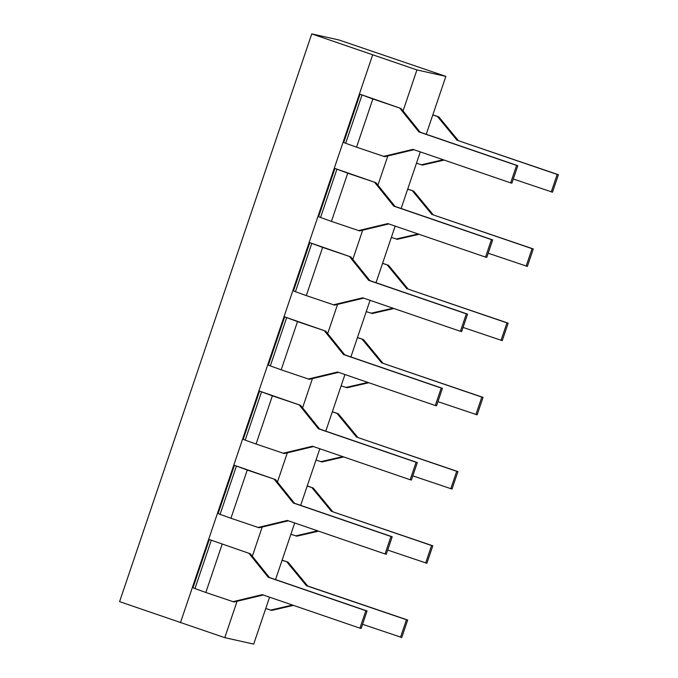 <?xml version="1.0" encoding="UTF-8"?>
<svg xmlns="http://www.w3.org/2000/svg" width="678" height="678" viewBox="0 0 678 678"><rect width="100%" height="100%" fill="white"/><g stroke="black" fill="none" stroke-linecap="round" stroke-linejoin="round"><path stroke-width="1.02" d="M311.753 33.9L416.928 69.936L445.861 76.377L338.924 39.951L311.753 33.9L119.591 601.623L224.765 637.659L253.699 644.1L269.573 597.182M180.441 622.726L372.603 55.011M275.539 579.58L294.701 522.967M300.659 505.364L319.821 448.751M325.779 431.149L344.941 374.536M350.899 356.933L370.061 300.32M376.019 282.718L395.181 226.105M401.139 208.502L420.301 151.889M426.259 134.278L445.861 76.377M265.751 608.497L271.751 610.386L293.472 605.378M222.138 544.256L205.824 592.47L194.959 588.572L192.993 587.733L209.316 539.527L250.343 553.782L209.316 539.527M205.824 592.47L234.02 601.988L263.217 595.004M362.569 624.302L401.774 637.49L407.69 620.023L307.685 585.995L288.065 562.181L282.107 560.155M232.791 601.717L262.233 594.665L359.933 628.175L365.849 610.709L268.149 577.19L249.106 553.502M270.514 610.115L292.498 605.047M224.765 637.659L237.088 601.259M252.326 556.248L262.208 527.043M277.446 482.033L287.328 452.828M302.566 407.817L312.448 378.612M327.686 333.601L337.568 304.397M352.806 259.386L362.688 230.181M377.926 185.17L387.816 155.965M403.046 110.955L416.928 69.936M234.435 465.311L275.463 479.566L247.258 470.04L230.944 518.255L220.079 514.356L218.113 513.517L234.435 465.311L247.258 470.04M259.555 391.087L300.583 405.351L272.378 395.825L256.064 444.031L245.199 440.141L243.233 439.302L259.555 391.087L272.378 395.825M284.675 316.872L325.703 331.135L297.506 321.609L281.184 369.815L270.319 365.925L268.361 365.086L284.675 316.872L297.506 321.609M309.795 242.656L350.823 256.92L322.626 247.394L306.303 295.6L295.439 291.709L293.481 290.87L309.795 242.656L322.626 247.394M334.915 168.441L375.943 182.704L347.746 173.178L331.423 221.384L320.558 217.494L318.601 216.655L334.915 168.441L347.746 173.178M360.035 94.225L401.062 108.488L372.866 98.963L356.543 147.168L345.678 143.278L343.721 142.439L360.035 94.225L372.866 98.963M359.933 628.175L361.162 628.455L367.078 610.98L269.378 577.47L250.343 553.782M282.065 560.282L288.065 562.181M400.537 637.218L406.453 619.743L306.448 585.716L286.836 561.901M268.149 577.19L269.378 577.47M306.448 585.716L307.685 585.995M406.453 619.743L407.69 620.023M365.849 610.709L367.078 610.98M290.87 534.281L296.871 536.171L318.592 531.162M230.944 518.255L259.14 527.772L288.336 520.78M387.689 550.087L426.894 563.274L432.81 545.807L332.805 511.78L313.185 487.965L307.236 485.94M257.911 527.501L287.353 520.45L385.053 553.96L390.969 536.493L293.269 502.974L274.226 479.287M295.633 535.9L317.618 530.832M307.185 486.067L313.185 487.965M293.269 502.974L294.506 503.254L275.463 479.566M425.657 563.003L431.572 545.527L332.805 511.78M331.567 511.5L311.956 487.685M385.053 553.96L386.282 554.24L392.198 536.764L294.506 503.254M431.572 545.527L432.81 545.807M390.969 536.493L392.198 536.764M315.99 460.065L321.991 461.955L343.712 456.947M256.064 444.031L284.26 453.557L313.456 446.565M412.809 475.871L452.014 489.058L457.93 471.591L357.925 437.564L338.305 413.75L332.356 411.724M283.031 453.285L312.473 446.234L410.173 479.744L416.089 462.277L318.389 428.759L299.345 405.071M320.753 461.684L342.737 456.616M332.305 411.851L338.305 413.75M318.389 428.759L319.626 429.038L300.583 405.351M450.785 488.787L456.692 471.312L357.925 437.564M356.687 437.285L337.076 413.47M410.173 479.744L411.41 480.024L417.317 462.549L319.626 429.038M456.692 471.312L457.93 471.591M416.089 462.277L417.317 462.549M341.11 385.85L347.111 387.74L368.832 382.731M281.184 369.815L309.38 379.341L338.576 372.349M437.937 401.647L477.134 414.843L483.05 397.376L383.045 363.349L363.425 339.534L357.476 337.508M308.151 379.07L337.593 372.019L435.293 405.529L441.209 388.062L343.509 354.543L324.465 330.856M345.873 387.469L367.857 382.4M357.433 337.636L363.425 339.534M343.509 354.543L344.746 354.823L325.703 331.135M475.905 414.572L481.812 397.096L383.045 363.349M381.807 363.069L362.196 339.254M435.293 405.529L436.53 405.808L442.446 388.333L344.746 354.823M481.812 397.096L483.05 397.376M441.209 388.062L442.446 388.333M366.23 311.626L372.23 313.524L393.952 308.515M306.303 295.6L334.5 305.125L363.696 298.134M463.057 327.432L502.254 340.627L508.169 323.16L408.164 289.125L388.545 265.318L382.595 263.284M333.271 304.854L362.722 297.803L460.413 331.313L466.328 313.846L368.629 280.328L349.585 256.64M371.002 313.253L392.977 308.185M382.553 263.42L388.545 265.318M368.629 280.328L369.866 280.599L350.823 256.92M501.025 340.356L506.941 322.881L408.164 289.125M406.927 288.853L387.316 265.039M460.413 331.313L461.65 331.593L467.566 314.117L369.866 280.599M506.941 322.881L508.169 323.16M466.328 313.846L467.566 314.117M391.35 237.41L397.35 239.309L419.072 234.3M331.423 221.384L359.628 230.91L388.816 223.918M488.177 253.216L527.374 266.412L533.289 248.945L433.284 214.909L413.673 191.103L407.715 189.069M358.391 230.639L387.841 223.587L485.533 257.098L491.448 239.631L393.749 206.112L374.714 182.424M396.121 239.037L418.097 233.969M407.673 189.204L413.673 191.103M393.749 206.112L394.986 206.383L375.943 182.704M526.145 266.14L532.06 248.665L433.284 214.909M432.056 214.638L412.436 190.823M485.533 257.098L486.77 257.377L492.686 239.902L394.986 206.383M532.06 248.665L533.289 248.945M491.448 239.631L492.686 239.902M416.47 163.195L422.47 165.093L444.192 160.084M356.543 147.168L384.748 156.694L413.936 149.702M513.297 179L552.494 192.196L558.409 174.721L458.404 140.693L438.793 116.879L432.835 114.853M383.511 156.423L412.961 149.372L510.653 182.882L516.568 165.407L418.877 131.896L399.834 108.209M421.241 164.822L443.217 159.745M432.793 114.989L438.793 116.879M418.877 131.896L420.106 132.168L401.062 108.488M551.265 191.925L557.18 174.449L458.404 140.693M457.175 140.422L437.556 116.608M510.653 182.882L511.89 183.162L517.806 165.686L420.106 132.168M557.18 174.449L558.409 174.721M516.568 165.407L517.806 165.686M211.273 540.366L194.959 588.572M236.393 466.15L220.079 514.356M261.513 391.935L245.199 440.141M286.641 317.719L270.319 365.925M311.761 243.495L295.439 291.709M336.881 169.28L320.558 217.494M362.001 95.064L345.678 143.278"/></g></svg>
